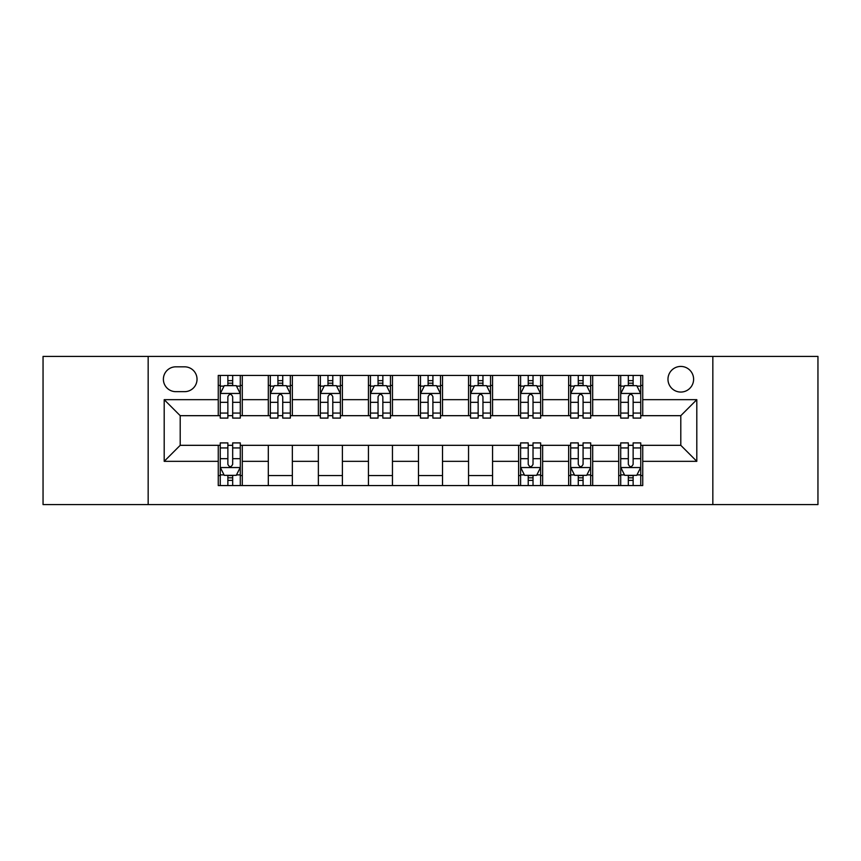 <?xml version="1.0" encoding="UTF-8"?>
<svg xmlns="http://www.w3.org/2000/svg" width="861" height="861" viewBox="0 0 861 861"><rect width="100%" height="100%" fill="white"/><g stroke="black" fill="none" stroke-linecap="round" stroke-linejoin="round"><path stroke-width="1.29" d="M680.793 366.431A12.818 12.818 0 0 0 667.975 379.238A12.818 12.818 0 0 0 680.793 392.056A12.818 12.818 0 0 0 693.611 379.238A12.818 12.818 0 0 0 680.793 366.431M712.833 504.589L817.95 504.589L817.95 356.411L712.833 356.411L712.833 504.589L148.167 504.589L148.167 356.411L43.05 356.411L43.05 504.589L148.167 504.589M175.805 391.658L184.609 391.658A12.409 12.409 0 0 0 197.029 379.238A12.409 12.409 0 0 0 184.609 366.829L175.805 366.829A12.409 12.409 0 0 0 163.386 379.238A12.409 12.409 0 0 0 175.805 391.658M712.833 356.411L148.167 356.411M218.253 461.335L164.193 461.335L164.193 399.665L218.253 399.665L218.253 415.68L180.207 415.68L180.207 445.32L218.253 445.32L218.253 485.561L642.747 485.561L642.747 445.32L680.793 445.32L680.793 415.68L642.747 415.68L642.747 399.665L696.807 399.665L696.807 461.335L642.747 461.335M642.747 399.665L642.747 375.439L218.253 375.439L218.253 399.665M618.715 375.439L618.715 415.68L620.716 415.68M628.326 415.68L633.136 415.68M640.745 415.68L642.747 415.68M618.715 415.68L590.689 415.68M568.658 375.439L568.658 415.68L570.66 415.68M578.269 415.68L583.08 415.68M568.658 415.68L540.633 415.68M518.602 375.439L518.602 415.68L520.604 415.68M528.213 415.68L533.024 415.68M518.602 415.68L490.566 415.68M468.545 375.439L468.545 415.68L470.547 415.68M478.156 415.68L482.956 415.68M468.545 415.68L440.509 415.68M418.489 375.439L418.489 415.68L420.491 415.68M428.1 415.68L432.9 415.68M418.489 415.68L390.453 415.68M368.433 375.439L368.433 415.68L370.434 415.68M378.044 415.68L382.844 415.68M368.433 415.68L340.396 415.68M318.366 375.439L318.366 415.68L320.367 415.68M327.976 415.68L332.787 415.68M318.366 415.68L290.34 415.68M268.309 375.439L268.309 415.68L270.311 415.68M277.92 415.68L282.731 415.68M268.309 415.68L240.284 415.68M218.253 415.68L220.255 415.68M227.864 415.68L232.674 415.68M218.253 445.32L220.255 445.32M227.864 445.32L232.674 445.32M240.284 445.32L242.285 445.32L242.285 485.561M520.604 445.32L242.285 445.32M528.213 445.32L533.024 445.32M540.633 445.32L542.634 445.32L542.634 485.561M570.66 445.32L542.634 445.32M578.269 445.32L583.08 445.32M590.689 445.32L592.691 445.32L592.691 485.561M620.716 445.32L592.691 445.32M628.326 445.32L633.136 445.32M640.745 445.32L642.747 445.32M242.285 375.439L242.285 415.68M218.253 385.448L220.255 385.448M227.864 385.448L232.674 385.448M240.284 385.448L242.285 385.448M218.253 475.552L220.255 475.552M227.864 475.552L232.674 475.552M240.284 475.552L242.285 475.552M268.309 445.32L268.309 485.561M292.342 375.439L292.342 415.68M268.309 385.448L270.311 385.448M277.92 385.448L282.731 385.448M290.34 385.448L292.342 385.448M292.342 445.32L292.342 485.561M268.309 475.552L292.342 475.552M318.366 445.32L318.366 485.561M342.398 445.32L342.398 485.561M318.366 475.552L342.398 475.552M342.398 375.439L342.398 415.68M318.366 385.448L320.367 385.448M327.976 385.448L332.787 385.448M340.396 385.448L342.398 385.448M368.433 445.32L368.433 485.561M392.455 445.32L392.455 485.561M368.433 475.552L392.455 475.552M392.455 375.439L392.455 415.68M368.433 385.448L370.434 385.448M378.044 385.448L382.844 385.448M390.453 385.448L392.455 385.448M418.489 445.32L418.489 485.561M442.511 445.32L442.511 485.561M418.489 475.552L442.511 475.552M442.511 375.439L442.511 415.68M418.489 385.448L420.491 385.448M428.1 385.448L432.9 385.448M440.509 385.448L442.511 385.448M468.545 445.32L468.545 485.561M492.567 445.32L492.567 485.561M468.545 475.552L492.567 475.552M492.567 375.439L492.567 415.68M468.545 385.448L470.547 385.448M478.156 385.448L482.956 385.448M490.566 385.448L492.567 385.448M518.602 445.32L518.602 485.561M518.602 475.552L520.604 475.552M528.213 475.552L533.024 475.552M540.633 475.552L542.634 475.552M542.634 375.439L542.634 415.68M518.602 385.448L520.604 385.448M528.213 385.448L533.024 385.448M540.633 385.448L542.634 385.448M568.658 445.32L568.658 485.561M568.658 475.552L570.66 475.552M578.269 475.552L583.08 475.552M590.689 475.552L592.691 475.552M592.691 375.439L592.691 415.68M568.658 385.448L570.66 385.448M578.269 385.448L583.08 385.448M590.689 385.448L592.691 385.448M618.715 445.32L618.715 485.561M618.715 475.552L620.716 475.552M628.326 475.552L633.136 475.552M640.745 475.552L642.747 475.552M618.715 385.448L620.716 385.448M628.326 385.448L633.136 385.448M640.745 385.448L642.747 385.448M180.207 415.68L164.193 399.665M180.207 445.32L164.193 461.335M696.807 399.665L680.793 415.68M696.807 461.335L680.793 445.32M232.674 380.637L227.864 380.637M240.284 413.065L232.674 413.065L232.674 418.091L240.284 418.091L240.284 393.66L236.269 385.653L224.258 385.653L220.255 393.66L220.255 418.091L227.864 418.091L227.864 413.065L220.255 413.065M220.255 393.66L220.255 375.439M240.284 393.66L240.284 375.439M227.864 385.653L227.864 375.439M232.674 375.439L232.674 385.653M232.674 413.065L232.674 396.663C231.071 393.574 229.467 393.574 227.864 396.663L227.864 413.065M227.864 480.363L232.674 480.363M220.255 447.935L227.864 447.935L227.864 442.909L220.255 442.909L220.255 467.34L224.258 475.347L236.269 475.347L240.284 467.34L240.284 442.909L232.674 442.909L232.674 447.935L240.284 447.935M240.284 467.34L240.284 485.561M220.255 467.34L220.255 485.561M232.674 475.347L232.674 485.561M227.864 485.561L227.864 475.347M227.864 447.935L227.864 464.337C229.467 467.426 231.071 467.426 232.674 464.337L232.674 447.935M282.731 380.637L277.92 380.637M290.34 413.065L282.731 413.065L282.731 418.091L290.34 418.091L290.34 393.66L286.336 385.653L274.315 385.653L270.311 393.66L270.311 418.091L277.92 418.091L277.92 413.065L270.311 413.065M270.311 393.66L270.311 375.439M290.34 393.66L290.34 375.439M277.92 385.653L277.92 375.439M282.731 375.439L282.731 385.653M282.731 413.065L282.731 396.663C281.127 393.574 279.524 393.574 277.92 396.663L277.92 413.065M332.787 380.637L327.976 380.637M340.396 413.065L332.787 413.065L332.787 418.091L340.396 418.091L340.396 393.66L336.393 385.653L324.382 385.653L320.367 393.66L320.367 418.091L327.976 418.091L327.976 413.065L320.367 413.065M320.367 393.66L320.367 375.439M340.396 393.66L340.396 375.439M327.976 385.653L327.976 375.439M332.787 375.439L332.787 385.653M332.787 413.065L332.787 396.663C331.184 393.574 329.58 393.574 327.976 396.663L327.976 413.065M382.844 380.637L378.044 380.637M390.453 413.065L382.844 413.065L382.844 418.091L390.453 418.091L390.453 393.66L386.449 385.653L374.438 385.653L370.434 393.66L370.434 418.091L378.044 418.091L378.044 413.065L370.434 413.065M370.434 393.66L370.434 375.439M390.453 393.66L390.453 375.439M378.044 385.653L378.044 375.439M382.844 375.439L382.844 385.653M382.844 413.065L382.844 396.663C381.24 393.574 379.647 393.574 378.044 396.663L378.044 413.065M432.9 380.637L428.1 380.637M440.509 413.065L432.9 413.065L432.9 418.091L440.509 418.091L440.509 393.66L436.505 385.653L424.495 385.653L420.491 393.66L420.491 418.091L428.1 418.091L428.1 413.065L420.491 413.065M420.491 393.66L420.491 375.439M440.509 393.66L440.509 375.439M428.1 385.653L428.1 375.439M432.9 375.439L432.9 385.653M432.9 413.065L432.9 396.663C431.307 393.574 429.704 393.574 428.1 396.663L428.1 413.065M482.956 380.637L478.156 380.637M490.566 413.065L482.956 413.065L482.956 418.091L490.566 418.091L490.566 393.66L486.562 385.653L474.551 385.653L470.547 393.66L470.547 418.091L478.156 418.091L478.156 413.065L470.547 413.065M470.547 393.66L470.547 375.439M490.566 393.66L490.566 375.439M478.156 385.653L478.156 375.439M482.956 375.439L482.956 385.653M482.956 413.065L482.956 396.663C481.364 393.574 479.76 393.574 478.156 396.663L478.156 413.065M533.024 380.637L528.213 380.637M540.633 413.065L533.024 413.065L533.024 418.091L540.633 418.091L540.633 393.66L536.618 385.653L524.607 385.653L520.604 393.66L520.604 418.091L528.213 418.091L528.213 413.065L520.604 413.065M520.604 393.66L520.604 375.439M540.633 393.66L540.633 375.439M528.213 385.653L528.213 375.439M533.024 375.439L533.024 385.653M533.024 413.065L533.024 396.663C531.42 393.574 529.816 393.574 528.213 396.663L528.213 413.065M528.213 480.363L533.024 480.363M520.604 447.935L528.213 447.935L528.213 442.909L520.604 442.909L520.604 467.34L524.607 475.347L536.618 475.347L540.633 467.34L540.633 442.909L533.024 442.909L533.024 447.935L540.633 447.935M540.633 467.34L540.633 485.561M520.604 467.34L520.604 485.561M533.024 475.347L533.024 485.561M528.213 485.561L528.213 475.347M528.213 447.935L528.213 464.337C529.816 467.426 531.42 467.426 533.024 464.337L533.024 447.935M583.08 380.637L578.269 380.637M590.689 413.065L583.08 413.065L583.08 418.091L590.689 418.091L590.689 393.66L586.685 385.653L574.664 385.653L570.66 393.66L570.66 418.091L578.269 418.091L578.269 413.065L570.66 413.065M570.66 393.66L570.66 375.439M590.689 393.66L590.689 375.439M578.269 385.653L578.269 375.439M583.08 375.439L583.08 385.653M583.08 413.065L583.08 396.663C581.476 393.574 579.873 393.574 578.269 396.663L578.269 413.065M578.269 480.363L583.08 480.363M570.66 447.935L578.269 447.935L578.269 442.909L570.66 442.909L570.66 467.34L574.664 475.347L586.685 475.347L590.689 467.34L590.689 442.909L583.08 442.909L583.08 447.935L590.689 447.935M590.689 467.34L590.689 485.561M570.66 467.34L570.66 485.561M583.08 475.347L583.08 485.561M578.269 485.561L578.269 475.347M578.269 447.935L578.269 464.337C579.873 467.426 581.476 467.426 583.08 464.337L583.08 447.935M633.136 380.637L628.326 380.637M640.745 413.065L633.136 413.065L633.136 418.091L640.745 418.091L640.745 393.66L636.742 385.653L624.731 385.653L620.716 393.66L620.716 418.091L628.326 418.091L628.326 413.065L620.716 413.065M620.716 393.66L620.716 375.439M640.745 393.66L640.745 375.439M628.326 385.653L628.326 375.439M633.136 375.439L633.136 385.653M633.136 413.065L633.136 396.663C631.533 393.574 629.929 393.574 628.326 396.663L628.326 413.065M628.326 480.363L633.136 480.363M620.716 447.935L628.326 447.935L628.326 442.909L620.716 442.909L620.716 467.34L624.731 475.347L636.742 475.347L640.745 467.34L640.745 442.909L633.136 442.909L633.136 447.935L640.745 447.935M640.745 467.34L640.745 485.561M620.716 467.34L620.716 485.561M633.136 475.347L633.136 485.561M628.326 485.561L628.326 475.347M628.326 447.935L628.326 464.337C629.929 467.426 631.533 467.426 633.136 464.337L633.136 447.935M268.309 461.335L242.285 461.335M268.309 399.665L242.285 399.665M318.366 399.665L292.342 399.665M318.366 461.335L292.342 461.335M368.433 399.665L342.398 399.665M368.433 461.335L342.398 461.335M418.489 399.665L392.455 399.665M418.489 461.335L392.455 461.335M468.545 399.665L442.511 399.665M468.545 461.335L442.511 461.335M518.602 399.665L492.567 399.665M518.602 461.335L492.567 461.335M568.658 399.665L542.634 399.665M568.658 461.335L542.634 461.335M618.715 399.665L592.691 399.665M618.715 461.335L592.691 461.335M240.176 393.455L220.351 393.455M220.255 386.126L224.021 386.126M236.517 386.126L240.284 386.126M227.864 402.335L220.255 402.335M240.284 402.335L232.674 402.335M232.674 383.188L227.864 383.188M220.351 467.545L240.176 467.545M240.284 474.874L236.517 474.874M224.021 474.874L220.255 474.874M232.674 458.665L240.284 458.665M220.255 458.665L227.864 458.665M227.864 477.812L232.674 477.812M290.232 393.455L270.419 393.455M270.311 386.126L274.078 386.126M286.573 386.126L290.34 386.126M277.92 402.335L270.311 402.335M290.34 402.335L282.731 402.335M282.731 383.188L277.92 383.188M340.299 393.455L320.475 393.455M320.367 386.126L324.134 386.126M336.629 386.126L340.396 386.126M327.976 402.335L320.367 402.335M340.396 402.335L332.787 402.335M332.787 383.188L327.976 383.188M390.356 393.455L370.531 393.455M370.434 386.126L374.191 386.126M386.686 386.126L390.453 386.126M378.044 402.335L370.434 402.335M390.453 402.335L382.844 402.335M382.844 383.188L378.044 383.188M440.412 393.455L420.588 393.455M420.491 386.126L424.258 386.126M436.742 386.126L440.509 386.126M428.1 402.335L420.491 402.335M440.509 402.335L432.9 402.335M432.9 383.188L428.1 383.188M490.469 393.455L470.644 393.455M470.547 386.126L474.314 386.126M486.809 386.126L490.566 386.126M478.156 402.335L470.547 402.335M490.566 402.335L482.956 402.335M482.956 383.188L478.156 383.188M540.525 393.455L520.701 393.455M520.604 386.126L524.371 386.126M536.866 386.126L540.633 386.126M528.213 402.335L520.604 402.335M540.633 402.335L533.024 402.335M533.024 383.188L528.213 383.188M520.701 467.545L540.525 467.545M540.633 474.874L536.866 474.874M524.371 474.874L520.604 474.874M533.024 458.665L540.633 458.665M520.604 458.665L528.213 458.665M528.213 477.812L533.024 477.812M590.581 393.455L570.768 393.455M570.66 386.126L574.427 386.126M586.922 386.126L590.689 386.126M578.269 402.335L570.66 402.335M590.689 402.335L583.08 402.335M583.08 383.188L578.269 383.188M570.768 467.545L590.581 467.545M590.689 474.874L586.922 474.874M574.427 474.874L570.66 474.874M583.08 458.665L590.689 458.665M570.66 458.665L578.269 458.665M578.269 477.812L583.08 477.812M640.649 393.455L620.824 393.455M620.716 386.126L624.483 386.126M636.979 386.126L640.745 386.126M628.326 402.335L620.716 402.335M640.745 402.335L633.136 402.335M633.136 383.188L628.326 383.188M620.824 467.545L640.649 467.545M640.745 474.874L636.979 474.874M624.483 474.874L620.716 474.874M633.136 458.665L640.745 458.665M620.716 458.665L628.326 458.665M628.326 477.812L633.136 477.812"/></g></svg>
